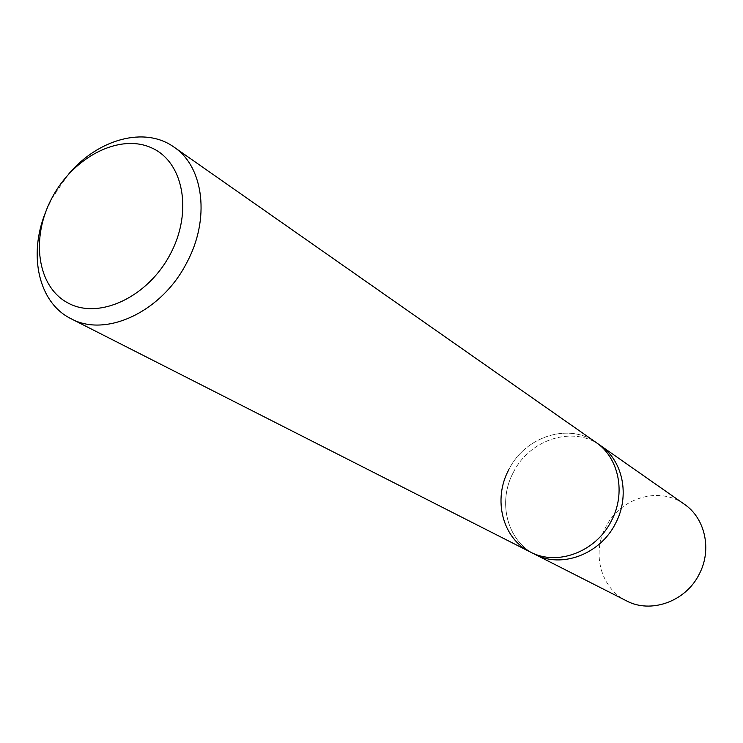 <?xml version="1.0" encoding="UTF-8"?>
<svg xmlns="http://www.w3.org/2000/svg" width="743" height="743" viewBox="0 0 743 743"><rect width="100%" height="100%" fill="white"/><g stroke="black" fill="none" stroke-linecap="round" stroke-linejoin="round"><path stroke-width="0.56" stroke-dasharray="3.71 2.79" d="M68.272 174.512L52.01 198.344L45.453 212.563M530.279 551.984C502.37 538.489 492.655 499.24 508.834 469.604C525.115 436.512 568.692 422.312 595.997 442.41C568.692 422.312 525.115 436.512 508.834 469.604M513.404 472.316C497.318 501.794 507.023 540.848 534.821 554.287C507.023 540.848 497.318 501.794 513.404 472.316C529.592 439.401 572.974 425.312 600.177 445.326C572.974 425.312 529.592 439.401 513.404 472.316M684.312 504.209C659.394 485.876 620.043 497.838 605.74 527.149C591.484 553.368 600.92 588.484 626.386 600.799"/><path stroke-width="1.11" d="M45.453 212.563C28.104 255.369 38.673 302.921 71.049 318.719C105.645 337.879 161.575 311.995 186.53 263.124C210.418 219.445 203.926 166.85 173.983 147.105C144.801 125.985 97.872 139.052 68.272 174.512M173.983 147.105L595.997 442.41C618.91 457.725 626.219 493.25 611.34 520.936C595.988 551.993 556.99 566.472 530.279 551.984C502.37 538.489 492.655 499.24 508.834 469.604M170.193 254.329C147.625 297.386 98.903 319.88 68.142 303.07C37.039 286.891 30.379 237.76 52.177 197.545C73.529 157.117 119.029 133.415 151.033 147.616C183.345 161.166 193.236 211.504 170.193 254.329M611.34 520.936C595.988 551.993 556.99 566.472 530.279 551.984L534.821 554.287C561.429 568.72 600.233 554.343 615.501 523.462C630.287 495.925 622.996 460.586 600.177 445.326L684.312 504.209C705.209 518.215 712.221 549.866 699.182 574.237C685.743 601.589 650.775 613.987 626.386 600.799L534.821 554.287C561.429 568.72 600.233 554.343 615.501 523.462C630.287 495.925 622.996 460.586 600.177 445.326L595.997 442.41C618.91 457.725 626.219 493.25 611.34 520.936M71.049 318.719L530.279 551.984"/></g></svg>
